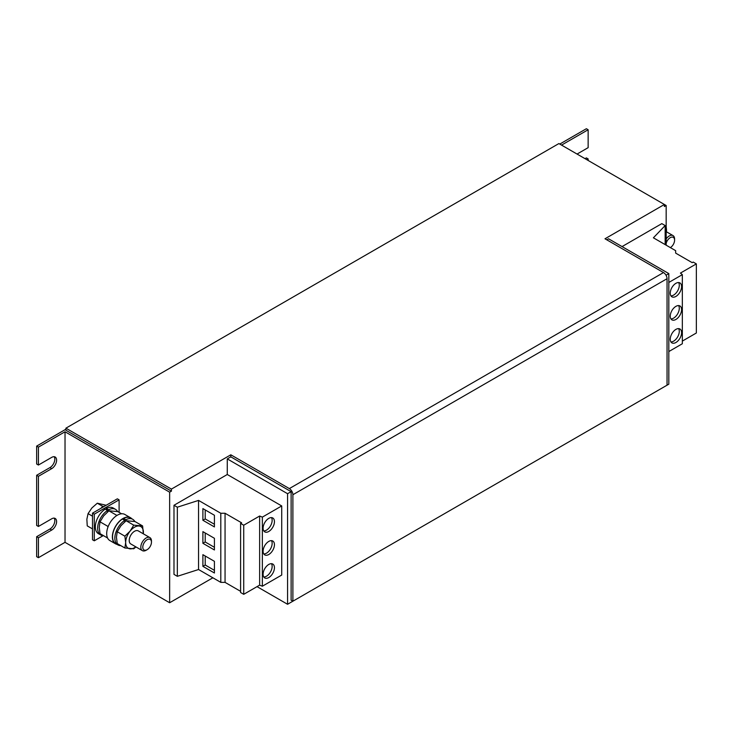 <?xml version="1.0" encoding="UTF-8"?>
<svg xmlns="http://www.w3.org/2000/svg" width="733" height="733" viewBox="0 0 733 733"><rect width="100%" height="100%" fill="white"/><g stroke="black" fill="none" stroke-linecap="round" stroke-linejoin="round"><path stroke-width="1.1" d="M274.444 521.658A8.026 4.636 120 0 0 272.786 517.984A8.026 4.636 120 0 0 266.601 520.128A8.026 4.636 120 0 0 263.101 528.209A8.026 4.636 120 0 0 264.76 531.883A8.026 4.636 120 0 0 270.944 529.73A8.026 4.636 120 0 0 274.444 521.658M263.779 530.921A8.026 4.636 120 0 0 272.145 520.329A8.026 4.636 120 0 0 271.467 517.608M274.444 567.727A8.026 4.636 120 0 0 272.786 564.053A8.026 4.636 120 0 0 266.601 566.206A8.026 4.636 120 0 0 263.101 574.278A8.026 4.636 120 0 0 264.76 577.952A8.026 4.636 120 0 0 270.944 575.799A8.026 4.636 120 0 0 274.444 567.727M263.779 576.99A8.026 4.636 120 0 0 272.145 566.398A8.026 4.636 120 0 0 271.467 563.677M274.444 544.692A8.026 4.636 120 0 0 272.786 541.018A8.026 4.636 120 0 0 266.601 543.171A8.026 4.636 120 0 0 263.101 551.243A8.026 4.636 120 0 0 264.76 554.918A8.026 4.636 120 0 0 270.944 552.764A8.026 4.636 120 0 0 274.444 544.692M263.779 553.956A8.026 4.636 120 0 0 272.145 543.364A8.026 4.636 120 0 0 271.467 540.642M670.246 293.145A8.026 4.636 120 0 0 671.904 296.819A8.026 4.636 120 0 0 678.089 294.666A8.026 4.636 120 0 0 681.589 286.594A8.026 4.636 120 0 0 679.931 282.92A8.026 4.636 120 0 0 673.746 285.073A8.026 4.636 120 0 0 670.246 293.145M670.924 295.857A8.026 4.636 120 0 0 679.289 285.265A8.026 4.636 120 0 0 678.611 282.544M670.246 339.214A8.026 4.636 120 0 0 671.904 342.888A8.026 4.636 120 0 0 678.089 340.744A8.026 4.636 120 0 0 681.589 332.663A8.026 4.636 120 0 0 679.931 328.989A8.026 4.636 120 0 0 673.746 331.142A8.026 4.636 120 0 0 670.246 339.214M670.924 341.935A8.026 4.636 120 0 0 679.289 331.334A8.026 4.636 120 0 0 678.611 328.613M670.246 316.18A8.026 4.636 120 0 0 671.904 319.854A8.026 4.636 120 0 0 678.089 317.701A8.026 4.636 120 0 0 681.589 309.628A8.026 4.636 120 0 0 679.931 305.954A8.026 4.636 120 0 0 673.746 308.107A8.026 4.636 120 0 0 670.246 316.18M670.924 318.892A8.026 4.636 120 0 0 679.289 308.3A8.026 4.636 120 0 0 678.611 305.579M147.122 549.695L146.142 550.263A7.522 4.343 -60 0 1 142.376 550.639A7.522 4.343 -60 0 1 140.837 546.699A7.522 4.343 -60 0 1 144.3 539.424A7.522 4.343 -60 0 1 149.908 537.61A7.522 4.343 -60 0 1 151.465 541.055L151.465 542.191A6.13 3.537 -60 0 1 151.447 542.594A6.13 3.537 -60 0 1 147.122 549.695A6.13 3.537 -60 0 1 142.807 546.791A6.13 3.537 -60 0 1 147.296 539.589A6.13 3.537 -60 0 1 151.465 542.191M142.376 550.639L130.776 543.941A7.522 4.343 -60 0 1 129.228 540.001A7.522 4.343 -60 0 1 132.691 532.717A7.522 4.343 -60 0 1 138.299 530.903L149.908 537.61M131.775 518.744A15.045 8.686 120 0 0 130.529 517.736A15.045 8.686 120 0 0 123.007 518.478A15.045 8.686 120 0 0 113.175 531.746A15.045 8.686 120 0 0 115.484 543.794A15.045 8.686 120 0 0 116.978 544.372M130.529 517.736L124.857 514.465A15.045 8.686 120 0 0 117.335 515.207A15.045 8.686 120 0 0 107.504 528.466A15.045 8.686 120 0 0 109.813 540.523L115.484 543.794M666.169 243.329A6.13 3.537 -60 0 1 670.988 237.309A6.13 3.537 -60 0 1 674.58 240.167A6.13 3.537 -60 0 1 674.571 240.571A6.13 3.537 -60 0 1 670.365 247.607M666.169 238.894A7.522 4.343 -60 0 1 673.022 235.586A7.522 4.343 -60 0 1 674.58 239.031L674.58 240.167M94.282 540.798L92.505 539.781L92.505 513.155L117.335 498.825L119.103 499.851L94.282 514.181L94.282 540.798L103.17 535.667M119.103 512.367L119.103 499.851M106.386 509.774L106.386 508.445A14.797 8.539 120 0 1 113.203 508.024L115.512 509.353A14.797 8.539 120 0 0 108.686 509.774L106.386 508.445M100.714 534.98A14.797 8.539 120 0 1 98.341 523.499A14.797 8.539 120 0 1 107.54 510.434L105.231 509.105A14.797 8.539 120 0 0 96.032 522.162A14.797 8.539 120 0 0 98.414 533.651L100.714 534.98A14.797 8.539 120 0 0 103.536 535.676M666.013 275.214L668.826 273.592L608.537 238.784L606.759 239.801M65.906 429.208L36.65 446.104L38.428 447.121L65.026 431.764L169.644 492.173L171.421 491.147L65.906 430.234L65.906 428.182L558.885 143.567L664.391 204.48L604.991 238.784L663.502 272.566A5.012 2.895 60 0 1 667.048 278.705L292.888 494.729L292.888 601.207L667.048 385.182L667.048 278.705M561.542 145.107L588.141 129.75L586.363 128.724L559.765 144.08M666.169 205.506L664.391 204.48L664.391 206.532L666.169 205.506L666.169 245.179M585.035 158.667L586.363 157.897L588.141 158.924L588.141 160.463M38.428 537.729L38.428 557.694L36.65 556.668L36.65 536.703L38.428 537.729L51.722 530.051A6.899 3.986 120 0 0 56.23 523.976A6.899 3.986 120 0 0 55.167 518.451A6.899 3.986 120 0 0 51.722 518.79L38.428 526.468L36.65 525.442L36.65 475.277L38.428 476.303L51.722 468.625A6.899 3.986 120 0 0 56.23 462.55A6.899 3.986 120 0 0 55.167 457.016A6.899 3.986 120 0 0 51.722 457.365L38.428 465.043L38.428 447.121M38.428 526.468L38.428 476.303M577.054 154.058L588.141 147.663L588.141 129.75M586.812 159.693L588.141 158.924M668.826 282.443L682.341 274.646L680.444 273.079L696.35 263.889L693.207 262.075L692.199 262.661L675.652 253.114L675.652 250.659L653.396 237.813L665.161 225.553L661.817 223.629L622.051 246.59M257.026 586.638L287.565 604.276L668.826 384.165L668.826 273.592M287.565 604.276L287.565 493.703L291.12 491.66L291.12 600.18L292.888 601.207M240.589 591.329L225.058 582.369L220.807 582.369L198.551 569.523L177.331 576.312L173.987 574.379L173.987 505.275L227.276 474.508L227.276 458.895L287.565 493.703M227.276 474.508L281.719 505.944L281.719 575.048L262.35 586.226L262.35 517.122L259.638 516.023L243.732 525.213L240.589 523.399L241.606 522.812L225.058 513.265L220.807 513.265L198.551 500.41L177.331 507.199L173.987 505.275M38.428 557.694L65.026 542.338L169.644 602.746L169.644 492.173M169.644 602.746L212.872 577.787M65.026 542.338L65.026 431.764M92.505 513.155L94.282 514.181M36.65 446.104L36.65 464.016L38.428 465.043M36.65 536.703L49.954 529.024A6.899 3.986 120 0 0 54.178 523.765A6.899 3.986 120 0 0 54.169 518.139M36.65 475.277L49.954 467.599A6.899 3.986 120 0 0 54.178 462.34A6.899 3.986 120 0 0 54.169 456.705M291.12 491.66L230.822 456.851L227.276 458.895M292.888 494.729A5.012 2.895 -120 0 0 289.343 488.59L230.822 454.799L230.822 456.851M230.822 454.799L171.421 489.094L65.906 428.182M171.421 489.094L171.421 491.147M262.35 586.226L259.638 585.136L243.732 594.316L240.589 592.502L240.589 523.399M225.058 582.369L225.058 513.265M220.807 582.369L220.807 513.265M202.894 508.601L202.894 520.274L214.421 526.926L214.421 515.253L202.894 508.601M202.894 554.67L202.894 566.343L214.421 572.995L214.421 561.331L202.894 554.67M202.894 531.636L202.894 543.309L214.421 549.961L214.421 538.297L202.894 531.636M198.551 569.523L198.551 500.41M177.331 576.312L177.331 507.199M281.719 505.944L262.35 517.122M259.638 585.136L259.638 516.023M243.732 594.316L243.732 525.213M665.161 225.553L665.161 244.602M668.826 351.556L682.341 343.75L682.341 274.646M682.341 341.092L696.35 333.002L696.35 263.889M666.169 227.624A12.543 7.238 -60 0 1 666.517 230.281L666.462 231.802M666.169 226.204L666.517 230.281A12.543 7.238 -60 0 1 666.434 231.784M135.944 546.928L133.745 548.788L124.876 547.991L117.243 543.584L116.446 537.216L117.243 531.764L124.876 536.171L125.673 542.539L124.876 547.991M124.876 536.171L130.098 531.113L133.745 525.14L142.605 525.937L143.338 533.816M117.243 531.764L120.881 525.79L126.103 520.732L133.745 525.14M126.103 520.732L134.973 521.53L142.605 525.937M135.788 546.836A12.543 7.238 -60 0 1 130.098 548.852A12.543 7.238 120 0 1 125.673 542.539A12.543 7.238 -60 0 1 130.098 531.113A12.543 7.238 -60 0 1 138.968 526.001A12.543 7.238 -60 0 1 143.402 532.305A12.543 7.238 -60 0 1 143.311 533.807M107.888 527.284L107.678 526.239L100.036 521.832L99.248 527.284L100.036 533.651L107.568 538.004M116.199 515.931L116.538 515.217L108.905 510.8L117.775 511.597L121.55 513.778M100.036 521.832L103.683 515.858L108.905 510.8M123.584 519.706L123.584 518.368A14.797 8.539 120 0 1 130.41 517.956L132.71 519.285A14.797 8.539 120 0 0 125.893 519.706L123.584 518.368M117.912 544.912A14.797 8.539 120 0 1 115.539 533.432A14.797 8.539 120 0 1 124.738 520.366L122.429 519.037A14.797 8.539 120 0 0 113.239 532.094A14.797 8.539 120 0 0 115.612 543.584L117.912 544.912A14.797 8.539 120 0 0 120.734 545.609M134.78 521.484A14.797 8.539 120 0 0 132.71 519.285M124.738 520.366L124.738 521.859M125.893 520.906L125.893 519.706M117.573 511.552A14.797 8.539 120 0 0 115.512 509.353M107.54 510.434L107.54 511.927M108.686 510.974L108.686 509.774M92.505 528.914L87.245 525.882L86.861 519.294L88.061 513.631L91.891 507.96L97.297 503.205L106.157 505.275M92.505 516.197L88.061 513.631M103.884 506.585L102.712 506.329L101.017 508.244M102.712 506.329L97.297 503.205M205.203 532.964L205.203 541.98L202.894 543.309M205.203 541.98L214.421 547.304M205.203 556.008L205.203 565.015L202.894 566.343M205.203 565.015L214.421 570.338M205.203 509.93L205.203 518.946L202.894 520.274M205.203 518.946L214.421 524.269M49.954 529.024L51.722 530.051M49.954 467.599L51.722 468.625M289.343 488.59L663.502 272.566M673.022 235.586L666.169 231.628"/></g></svg>
